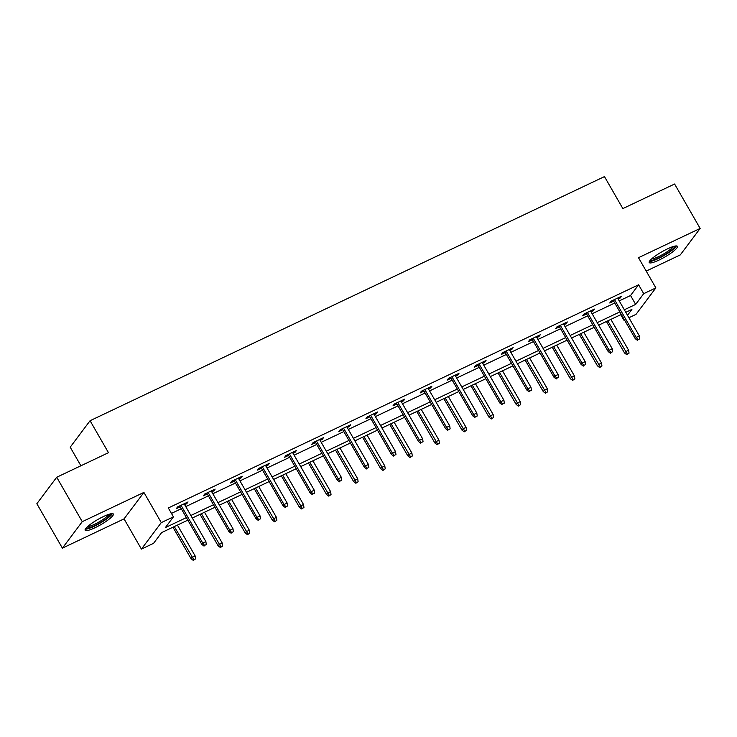 <?xml version="1.0" encoding="UTF-8"?>
<svg xmlns="http://www.w3.org/2000/svg" width="737" height="737" viewBox="0 0 737 737"><rect width="100%" height="100%" fill="white"/><g stroke="black" fill="none" stroke-linecap="round" stroke-linejoin="round"><path stroke-width="1.11" d="M95.055 527.71A16.26 2.994 150.1 0 0 113.341 514.03A16.26 2.994 150.1 0 0 103.429 516.554A16.26 2.994 150.1 0 0 85.142 530.244A16.26 2.994 150.1 0 0 95.055 527.71M659.118 260.023A16.26 2.994 150.1 0 0 677.404 246.342A16.26 2.994 150.1 0 0 667.492 248.866A16.26 2.994 150.1 0 0 649.205 262.556A16.26 2.994 150.1 0 0 659.118 260.023M187.852 520.138L161.624 532.593L153.572 543.326L141.412 549.093L161.274 522.625L173.435 516.849L165.374 527.581L186.397 517.604M124.046 518.885L143.908 492.417L82.258 521.676L56.712 477.254L36.85 503.721L62.396 548.144L124.046 518.885L141.412 549.093M80.904 465.775L70.208 447.184L90.071 420.716L604.469 176.594L622.857 208.58L674.604 184.02L700.15 228.442L638.5 257.692L655.866 287.9L636.003 314.367L628.901 317.739M646.202 271.087L680.288 254.91L700.15 228.442M624.442 319.858L623.852 320.144L624.276 319.572M620.729 314.708L623.852 320.144M82.258 521.676L62.396 548.144M619.218 300.899L630.55 295.519L638.601 284.786L168.322 507.968L173.435 516.849M171.445 513.394L181.284 508.723M185.752 506.605L208.378 495.872M212.846 493.744L235.471 483.011M239.94 480.892L262.565 470.151M267.024 468.032L289.65 457.299M294.118 455.18L316.744 444.439M321.212 442.32L343.838 431.587M348.306 429.468L370.923 418.727M375.391 416.608L398.017 405.866M402.485 403.747L425.111 393.014M429.579 390.896L452.205 380.154M456.673 378.035L479.29 367.302M483.758 365.183L506.383 354.442M510.852 352.323L533.477 341.581M537.946 339.462L560.571 328.73M565.03 326.611L587.656 315.869M592.124 313.75L614.75 303.018M618.122 298.992L620.167 298.024L621.512 296.237L611.093 301.184L609.748 302.971L613.663 301.111M591.037 311.852L593.082 310.885L594.418 309.089L583.999 314.036L582.663 315.823L586.569 313.971M563.943 324.713L565.988 323.736L567.333 321.949L556.914 326.896L555.569 328.684L559.475 326.832M536.849 337.564L538.894 336.597L540.239 334.81L529.82 339.748L528.475 341.544L532.381 339.683M509.755 350.425L511.8 349.449L513.145 347.661L502.726 352.608L501.381 354.396L505.296 352.544M482.671 363.277L484.716 362.309L486.052 360.522L475.632 365.469L474.296 367.256L478.202 365.395M455.577 376.137L457.622 375.17L458.967 373.373L448.547 378.321L447.202 380.108L451.108 378.256M428.483 388.998L430.528 388.021L431.873 386.234L421.453 391.181L420.108 392.968L424.015 391.117M401.389 401.849L403.434 400.882L404.779 399.095L394.359 404.033L393.014 405.829L396.93 403.968M374.304 414.71L376.349 413.733L377.685 411.946L367.266 416.893L365.93 418.68L369.836 416.829M347.21 427.561L349.255 426.594L350.6 424.807L340.181 429.754L338.836 431.541L342.742 429.68M320.116 440.422L322.161 439.455L323.506 437.658L313.087 442.605L311.742 444.393L315.648 442.541M293.031 453.273L295.076 452.306L296.412 450.519L285.993 455.466L284.648 457.253L288.563 455.402M265.937 466.134L267.982 465.167L269.318 463.38L258.899 468.317L257.563 470.105L261.469 468.253M238.843 478.995L240.888 478.018L242.233 476.231L231.814 481.178L230.469 482.965L234.375 481.114M211.749 491.846L213.794 490.879L215.14 489.092L204.72 494.039L203.375 495.826L207.281 493.965M184.665 504.707L186.71 503.73L188.046 501.943L177.626 506.89L176.29 508.677L180.196 506.826M143.908 492.417L161.274 522.625M638.601 284.786L643.714 293.667L655.866 287.9M56.712 477.254L108.468 452.693L90.071 420.716M627.491 315.289L631.904 309.411L625.787 312.313M621.319 314.432L598.693 325.164M594.225 327.292L571.599 338.025M567.131 340.144L544.505 350.886M540.046 353.005L517.42 363.737M512.952 365.856L490.326 376.598M485.858 378.717L463.232 389.449M458.764 391.577L436.138 402.31M431.679 404.429L409.053 415.171M404.585 417.289L381.959 428.022M377.491 430.141L354.865 440.883M350.397 443.001L327.772 453.734M323.313 455.862L300.687 466.595M296.219 468.714L273.593 479.455M269.125 481.574L246.499 492.307M242.031 494.426L219.414 505.167M214.946 507.286L192.32 518.019M624.322 309.78L635.663 304.399L643.714 293.667M190.865 515.485L213.49 504.753M217.949 502.634L240.575 491.892M245.043 489.773L267.669 479.041M272.137 476.922L294.763 466.18M299.231 464.061L321.848 453.329M326.316 451.201L348.942 440.468M353.41 438.349L376.036 427.607M380.504 425.489L403.13 414.756M407.598 412.637L430.215 401.895M434.683 399.776L457.308 389.044M461.777 386.916L484.402 376.183M488.871 374.064L511.496 363.323M515.964 361.204L538.581 350.471M543.049 348.352L565.675 337.61M570.143 335.492L592.769 324.759M597.237 322.64L619.863 311.898M630.55 295.519L635.663 304.399M619.651 297.122L620.167 298.024M592.557 309.973L593.082 310.885M565.463 322.834L565.988 323.736M538.379 335.694L538.894 336.597M511.285 348.546L511.8 349.449M484.191 361.406L484.716 362.309M457.106 374.258L457.622 375.17M430.012 387.118L430.528 388.021M402.918 399.979L403.434 400.882M375.824 412.831L376.349 413.733M348.739 425.691L349.255 426.594M321.645 438.543L322.161 439.455M294.551 451.403L295.076 452.306M267.457 464.255L267.982 465.167M240.373 477.115L240.888 478.018M213.279 489.976L213.794 490.879M186.185 502.827L186.71 503.73M613.138 300.208L635.266 338.688L636.234 337.408L614.483 299.572M638.039 339.674L639.78 338.845L638.039 339.674L636.234 337.408L639.357 335.925L617.606 298.089M635.266 338.688L637.505 340.383M639.78 338.845L639.357 335.925M626.763 354.69L629.039 353.152L626.763 354.69L624.534 352.995L625.492 351.715L628.624 350.232L610.881 319.379M627.307 353.981L607.758 320.862M624.534 352.995L606.422 321.498M628.624 350.232L629.039 353.152M674.733 246.14A14.077 2.589 -29.9 0 1 664.184 255.039A14.077 2.589 -29.9 0 1 650.522 260.262A14.077 2.589 -29.9 0 1 650.366 260.152M649.361 261.478A16.159 2.976 150.1 0 0 663.963 255.601A16.159 2.976 150.1 0 0 676.391 245.937M651.572 258.954A13.036 2.395 150.1 0 0 663.171 254.219A13.036 2.395 150.1 0 0 673.093 246.582M110.679 513.818A14.077 2.589 -29.9 0 1 94.797 525.545A14.077 2.589 -29.9 0 1 86.303 527.839M87.519 526.642A13.036 2.395 150.1 0 0 94.557 524.293A13.036 2.395 150.1 0 0 109.039 514.269M85.299 529.166A16.159 2.976 150.1 0 0 94.262 526.255A16.159 2.976 150.1 0 0 112.328 513.625M586.044 313.068L608.172 351.549L609.14 350.259L587.389 312.433M610.945 352.526L612.687 351.706L610.945 352.526L609.14 350.259L612.263 348.776L590.512 310.95M608.172 351.549L610.411 353.244M612.687 351.706L612.263 348.776M558.959 325.92L581.078 364.41L582.046 363.12L560.295 325.284M583.861 365.386L585.593 364.557L583.861 365.386L582.046 363.12L585.178 361.637L563.418 323.801M581.078 364.41L583.317 366.096M585.593 364.557L585.178 361.637M599.678 367.551L601.945 366.013L599.678 367.551L597.44 365.856L598.407 364.566L601.53 363.083L583.796 332.24M600.213 366.833L580.664 333.723M597.44 365.856L579.328 334.358M601.53 363.083L601.945 366.013M572.585 380.403L574.86 378.864L572.585 380.403L570.346 378.717L571.313 377.427L574.436 375.944L556.702 345.1M573.119 379.693L553.579 346.583M570.346 378.717L552.234 347.219M574.436 375.944L574.86 378.864M531.865 338.78L553.994 377.261L554.961 375.971L533.201 338.145M556.767 378.238L558.499 377.418L556.767 378.238L554.961 375.971L558.084 374.488L536.333 336.662M553.994 377.261L556.232 378.956M558.499 377.418L558.084 374.488M504.771 351.641L526.9 390.122L527.867 388.832L506.116 351.005M529.673 391.098L531.414 390.269L529.673 391.098L527.867 388.832L530.99 387.349L509.239 349.522M526.9 390.122L529.138 391.817M531.414 390.269L530.99 387.349M477.677 364.493L499.806 402.973L500.773 401.683L479.022 363.857M502.579 403.95L504.32 403.13L502.579 403.95L500.773 401.683L503.896 400.2L482.145 362.374M499.806 402.973L502.044 404.668M504.32 403.13L503.896 400.2M545.491 393.263L547.766 391.725L545.491 393.263L543.252 391.568L544.219 390.278L547.351 388.795L529.608 357.952M546.025 392.545L526.485 359.435M543.252 391.568L525.14 360.071M547.351 388.795L547.766 391.725M518.397 406.124L520.672 404.585L518.397 406.124L516.167 404.429L517.125 403.139L520.258 401.656L502.514 370.812M518.94 405.405L499.391 372.296M516.167 404.429L498.055 372.931M520.258 401.656L520.672 404.585M491.312 418.975L493.587 417.437L491.312 418.975L489.073 417.28L490.041 416L493.164 414.516L475.429 383.664M491.846 418.266L472.297 385.147M489.073 417.28L470.961 385.783M493.164 414.516L493.587 417.437M464.218 431.836L466.493 430.297L464.218 431.836L461.979 430.141L462.947 428.851L466.07 427.368L448.336 396.524M464.752 431.117L445.212 398.008M461.979 430.141L443.867 398.643M466.07 427.368L466.493 430.297M437.124 444.687L439.399 443.149L437.124 444.687L434.885 443.001L435.853 441.712L438.985 440.229L421.242 409.376M437.667 443.978L418.119 410.868M434.885 443.001L416.774 411.504M438.985 440.229L439.399 443.149M410.039 457.548L412.305 456.01L410.039 457.548L407.801 455.853L408.768 454.563L411.891 453.08L394.157 422.237M410.573 456.829L391.025 423.72M407.801 455.853L389.689 424.355M411.891 453.08L412.305 456.01M382.945 470.409L385.221 468.861L382.945 470.409L380.707 468.714L381.674 467.424L384.797 465.941L367.063 435.097M383.48 469.69L363.931 436.58M380.707 468.714L362.595 437.216M384.797 465.941L385.221 468.861M355.851 483.26L358.127 481.722L355.851 483.26L353.613 481.565L354.58 480.284L357.703 478.801L339.969 447.949M356.386 482.551L336.846 449.432M353.613 481.565L335.501 450.067M357.703 478.801L358.127 481.722M328.757 496.121L331.033 494.582L328.757 496.121L326.519 494.426L327.486 493.136L330.618 491.653L312.875 460.809M329.301 495.402L309.752 462.292M326.519 494.426L308.407 462.928M330.618 491.653L331.033 494.582M301.673 508.972L303.939 507.434L301.673 508.972L299.434 507.286L300.401 505.997L303.524 504.513L285.79 473.661M302.207 508.263L282.658 475.144M299.434 507.286L281.322 475.789M303.524 504.513L303.939 507.434M274.579 521.833L276.854 520.294L274.579 521.833L272.34 520.138L273.307 518.848L276.43 517.365L258.696 486.521M275.113 521.114L255.573 488.005M272.34 520.138L254.228 488.64M276.43 517.365L276.854 520.294M247.485 534.693L249.76 533.146L247.485 534.693L245.246 532.998L246.213 531.709L249.336 530.225L231.602 499.382M248.019 533.975L228.479 500.865M245.246 532.998L227.134 501.501M249.336 530.225L249.76 533.146M450.593 377.353L472.721 415.834L473.679 414.544L451.928 376.718M475.494 416.81L477.226 415.99L475.494 416.81L473.679 414.544L476.811 413.061L455.051 375.234M472.721 415.834L474.95 417.529M477.226 415.99L476.811 413.061M423.499 390.205L445.627 428.685L446.594 427.405L424.834 389.569M448.4 429.671L450.132 428.842L448.4 429.671L446.594 427.405L449.717 425.922L427.967 388.086M445.627 428.685L447.866 430.38M450.132 428.842L449.717 425.922M396.405 403.065L418.533 441.546L419.5 440.256L397.75 402.43M421.306 442.522L423.047 441.703L421.306 442.522L419.5 440.256L422.623 438.773L400.873 400.946M418.533 441.546L420.772 443.241M423.047 441.703L422.623 438.773M369.311 415.926L391.439 454.407L392.406 453.117L370.656 415.29M394.212 455.383L395.953 454.554L394.212 455.383L392.406 453.117L395.539 451.634L373.779 413.798M391.439 454.407L393.678 456.102M395.953 454.554L395.539 451.634M342.226 428.777L364.354 467.258L365.312 465.968L343.562 428.142M367.127 468.235L368.859 467.415L367.127 468.235L365.312 465.968L368.445 464.485L346.694 426.659M364.354 467.258L366.584 468.953M368.859 467.415L368.445 464.485M315.132 441.638L337.26 480.119L338.228 478.829L316.468 441.002M340.033 481.095L341.765 480.275L340.033 481.095L338.228 478.829L341.351 477.346L319.6 439.519M337.26 480.119L339.499 481.814M341.765 480.275L341.351 477.346M288.038 454.489L310.166 492.97L311.134 491.69L289.383 453.854M312.939 493.956L314.681 493.127L312.939 493.956L311.134 491.69L314.257 490.206L292.506 452.371M310.166 492.97L312.405 494.665M314.681 493.127L314.257 490.206M260.944 467.35L283.072 505.831L284.04 504.541L262.289 466.714M285.855 506.807L287.587 505.987L285.855 506.807L284.04 504.541L287.172 503.058L265.412 465.231M283.072 505.831L285.311 507.526M287.587 505.987L287.172 503.058M233.859 480.211L255.988 518.691L256.955 517.402L235.195 479.566M258.761 519.668L260.493 518.839L258.761 519.668L256.955 517.402L260.078 515.918L238.327 478.083M255.988 518.691L258.226 520.377M260.493 518.839L260.078 515.918M206.765 493.062L228.894 531.543L229.861 530.253L208.11 492.427M231.667 532.519L233.408 531.699L231.667 532.519L229.861 530.253L232.984 528.77L211.233 490.943M228.894 531.543L231.132 533.238M233.408 531.699L232.984 528.77M220.391 547.545L222.666 546.006L220.391 547.545L218.152 545.85L219.119 544.56L222.252 543.077L204.508 512.233M220.934 546.826L201.385 513.717M218.152 545.85L200.04 514.352M222.252 543.077L222.666 546.006M179.671 505.923L201.8 544.403L202.767 543.114L181.016 505.287M204.573 545.38L206.314 544.56L204.573 545.38L202.767 543.114L205.89 541.631L184.139 503.804M201.8 544.403L204.038 546.099M206.314 544.56L205.89 541.631M193.306 560.406L195.572 558.867L193.306 560.406L191.067 558.71L192.035 557.421L195.158 555.938L177.424 525.094M193.84 559.687L174.291 526.577M191.067 558.71L172.955 527.213M195.158 555.938L195.572 558.867"/></g></svg>
